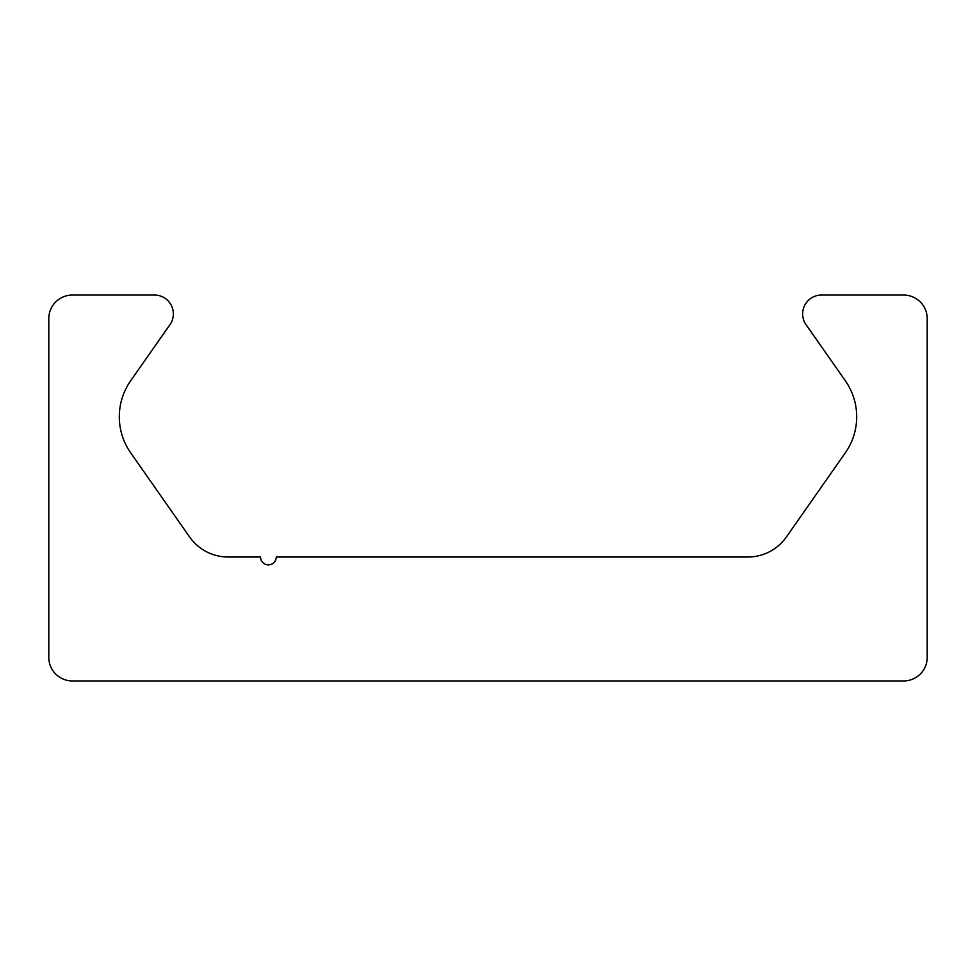 <?xml version="1.0" encoding="UTF-8"?>
<svg xmlns="http://www.w3.org/2000/svg" width="976" height="976" viewBox="0 0 976 976"><rect width="100%" height="100%" fill="white"/><g stroke="black" fill="none" stroke-linecap="round" stroke-linejoin="round"><path stroke-width="1.46" d="M72.334 680.931A23.534 23.534 0 0 1 48.8 657.409L48.8 318.591A23.534 23.534 0 0 1 72.334 295.069L154.525 295.069A18.825 18.825 0 0 1 169.946 324.691L130.65 380.799A62.745 62.745 0 0 0 130.65 452.779L189.588 536.946A47.055 47.055 0 0 0 228.14 557.015L260.555 557.015A7.845 7.845 0 0 0 268.4 564.86A7.845 7.845 0 0 0 276.245 557.015L747.86 557.015A47.055 47.055 0 0 0 786.412 536.946L845.35 452.779A62.745 62.745 0 0 0 845.35 380.799L806.054 324.691A18.825 18.825 0 0 1 821.475 295.069L903.666 295.069A23.534 23.534 0 0 1 927.2 318.591L927.2 657.409A23.534 23.534 0 0 1 903.666 680.931L72.334 680.931"/></g></svg>
